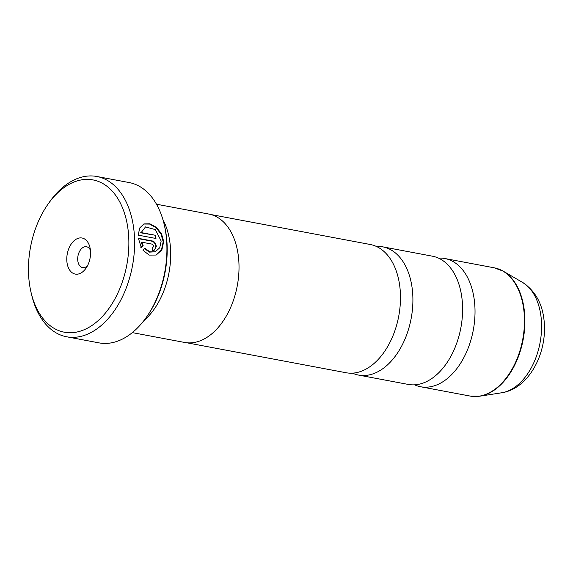 <?xml version="1.0" encoding="UTF-8"?>
<svg xmlns="http://www.w3.org/2000/svg" width="573" height="573" viewBox="0 0 573 573"><rect width="100%" height="100%" fill="white"/><g stroke="black" fill="none" stroke-linecap="round" stroke-linejoin="round"><path stroke-width="0.86" d="M352.502 373.159A65.25 41.235 -79.3 0 0 358.569 375.086L408.27 384.433A65.25 41.235 -79.3 0 0 462.447 303.783A65.25 41.235 -79.3 0 0 432.386 256.181L382.685 246.834A65.25 41.235 -79.3 0 0 376.332 246.426M186.662 342.754L346.149 372.751A65.25 41.235 -79.3 0 0 400.326 292.101A65.25 41.235 -79.3 0 0 370.265 244.499L210.778 214.51M358.569 375.086A65.25 41.235 -79.3 0 0 412.746 294.436A65.25 41.235 -79.3 0 0 382.685 246.834M414.623 384.841A65.25 41.235 -79.3 0 0 420.689 386.768A65.25 41.235 -79.3 0 0 474.867 306.118A65.25 41.235 -79.3 0 0 444.806 258.516A65.25 41.235 -79.3 0 0 438.452 258.108M143.708 224.029L149.61 224.072L155.942 227.639L160.97 233.956L163.19 241.727L161.471 249.9L156.1 255.057M144.525 248.625L149.403 252.12L155.276 251.805L149.832 251.876L144.89 248.231L142.992 250.251L149.152 255.092L156.157 255.049L161.858 249.943L163.713 241.491L161.443 233.648L156.307 227.295L149.875 223.792L143.959 223.928L139.719 227.982L138.208 235.145L155.971 238.483A81.559 51.541 -79.3 0 0 155.691 235.324L141.159 232.588L145.513 226.908L155.362 229.608L161.171 241.04L159.738 247.758L155.276 251.805M153.729 246.068L152.454 247.464A81.559 51.541 100.7 0 1 152.375 250.773L153.958 250.623L156.279 246.548C156.006 243.546 154.696 241.691 152.339 240.968L138.401 238.347L141.28 247.565L143.135 245.559L141.724 242.186L152.439 244.198L153.729 246.068M152.454 247.629L152.977 247.421L152.454 247.464M138.437 238.655L151.816 241.176C154.166 241.892 155.484 243.754 155.749 246.755L154.703 249.907M128.681 236.434A77.484 48.97 -79.3 0 0 98.649 181.541A77.484 48.97 -79.3 0 0 47.709 204.597A77.484 48.97 -79.3 0 0 28.65 275.677A77.484 48.97 -79.3 0 0 31.135 292.753A77.484 48.97 -79.3 0 0 89.03 327.298A77.484 48.97 -79.3 0 0 128.681 236.434M47.709 204.597L49.192 202.477A81.559 51.541 100.7 0 1 96.844 176.484A81.559 51.541 100.7 0 1 134.419 235.983A81.559 51.541 100.7 0 1 66.697 336.795A81.559 51.541 100.7 0 1 31.737 295.267L31.135 292.753M66.819 260.701A18.35 11.596 -79.3 0 0 73.931 273.701A18.35 11.596 -79.3 0 0 85.993 268.243A18.35 11.596 -79.3 0 0 90.513 251.404A18.35 11.596 -79.3 0 0 89.925 247.364A18.35 11.596 -79.3 0 0 76.209 239.177A18.35 11.596 -79.3 0 0 66.819 260.701M90.412 250.208A10.601 6.704 -79.3 0 0 86.523 246.741A10.601 6.704 -79.3 0 0 77.72 259.848A10.601 6.704 -79.3 0 0 82.605 267.584A10.601 6.704 -79.3 0 0 87.483 265.765M164.107 224.086L164.465 225.597A79.117 49.994 100.7 0 1 167.008 243.031A79.117 49.994 100.7 0 1 147.54 315.601L146.652 316.876A81.559 51.541 -79.3 0 0 166.722 242.057A81.559 51.541 -79.3 0 0 164.107 224.086A81.559 51.541 -79.3 0 0 129.147 182.558L96.844 176.484M143.902 320.629A65.329 41.285 -79.3 0 0 170.532 248.854A65.329 41.285 -79.3 0 0 162.904 219.588M132.327 332.619L184.621 342.453A65.329 41.285 -79.3 0 0 238.862 261.703A65.329 41.285 -79.3 0 0 208.765 214.044L156.472 204.21M66.697 336.795L99 342.869A81.559 51.541 -79.3 0 0 146.652 316.876M143.135 245.559L142.605 245.767L141.202 242.393L141.724 242.186M142.605 245.767L140.757 247.772M145.513 226.908L141.159 232.588M140.629 232.796L155.691 235.324M155.168 235.532A81.559 51.541 100.7 0 1 155.419 238.382M498.768 269.095A65.164 41.184 100.7 0 1 503.28 271.201A65.164 41.184 100.7 0 1 524.746 315.53A65.164 41.184 100.7 0 1 479.773 396.194L470.139 396.065A65.25 41.235 -79.3 0 0 524.316 315.415A65.25 41.235 -79.3 0 0 494.263 267.82L444.806 258.516M522.49 282.367C535.991 291.328 543.276 305.187 544.35 323.938C546.413 354.644 528.413 388.759 501.726 392.77A57.558 36.378 -79.3 0 0 541.456 321.517A57.558 36.378 -79.3 0 0 522.49 282.367L503.28 271.201L494.263 267.82M151.816 241.176L152.339 240.968M501.726 392.77L479.773 396.194A65.164 41.184 100.7 0 1 474.809 396.516M470.139 396.065L420.689 386.768"/></g></svg>
